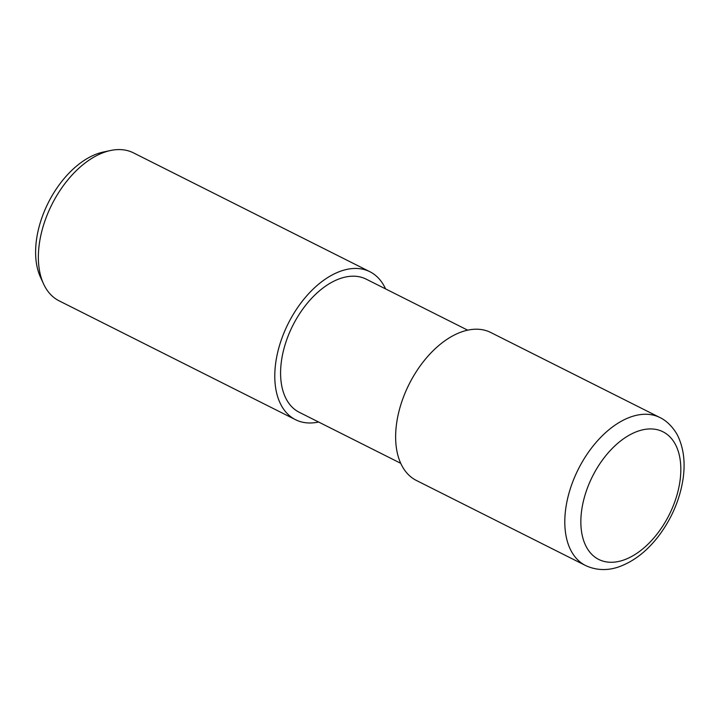<?xml version="1.0" encoding="UTF-8"?>
<svg xmlns="http://www.w3.org/2000/svg" width="720" height="720" viewBox="0 0 720 720"><rect width="100%" height="100%" fill="white"/><g stroke="black" fill="none" stroke-linecap="round" stroke-linejoin="round"><path stroke-width="1.08" d="M467.667 330.165L366.183 279.144A74.511 44.739 116.7 0 0 281.466 360.891A74.511 44.739 116.7 0 0 299.25 412.29L400.725 463.311M385.56 288.882A82.8 49.716 116.7 0 0 369.909 271.737L133.488 152.874A82.8 49.716 116.7 0 0 110.556 150.507A82.8 49.716 116.7 0 0 39.339 243.711A82.8 49.716 116.7 0 0 43.524 283.833A82.8 49.716 116.7 0 0 59.103 300.834L295.524 419.697A82.8 49.716 116.7 0 0 318.618 422.028M369.909 271.737A82.8 49.716 116.7 0 0 275.76 362.574A82.8 49.716 116.7 0 0 295.524 419.697M110.556 150.507L103.338 152.037A77.679 46.638 116.7 0 0 36.522 239.481A77.679 46.638 116.7 0 0 40.446 277.119L43.524 283.833M659.925 417.546L490.761 332.496A82.8 49.716 116.7 0 0 396.612 423.333A82.8 49.716 116.7 0 0 416.367 480.456L585.54 565.506C599.094 571.851 611.586 569.52 619.353 566.667C634.32 561.159 647.667 550.602 659.394 535.023C672.129 517.698 680.04 498.879 683.118 478.557C685.251 463.518 683.874 450.162 678.978 438.498C676.953 432.927 669.744 422.154 659.925 417.546L659.925 417.546A82.8 49.716 116.7 0 0 565.776 508.383A82.8 49.716 116.7 0 0 585.54 565.506M581.697 510.156A71.451 42.894 116.7 0 0 621.702 560.673A71.451 42.894 116.7 0 0 679.986 481.059A71.451 42.894 116.7 0 0 639.99 430.533A71.451 42.894 116.7 0 0 581.697 510.156"/></g></svg>
